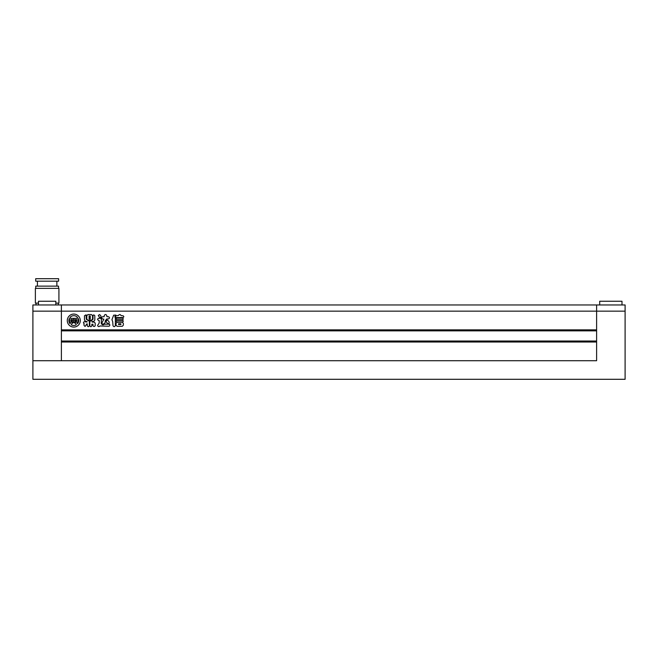 <?xml version="1.0" encoding="UTF-8"?>
<svg xmlns="http://www.w3.org/2000/svg" width="658" height="658" viewBox="0 0 658 658"><rect width="100%" height="100%" fill="white"/><g stroke="black" fill="none" stroke-linecap="round" stroke-linejoin="round"><path stroke-width="0.99" d="M599.701 304.967L599.701 301.249L621.999 301.249L621.999 304.967M32.9 311.16L32.9 304.967L596.609 304.967L596.609 311.16L596.609 304.967L625.1 304.967L625.1 311.16L596.609 311.16L596.609 329.864L61.391 329.864L61.391 304.967L61.391 360.716L61.391 342.012L596.609 342.012L596.609 360.716L596.609 311.16L32.9 311.16L32.9 379.296L625.1 379.296L625.1 311.16M596.609 360.716L32.9 360.716L596.609 360.716M67.281 320.578A6.506 6.506 0 0 0 73.786 327.084A6.506 6.506 0 0 0 80.292 320.578A6.506 6.506 0 0 0 73.786 314.072A6.506 6.506 0 0 0 67.281 320.578M75.061 321.096A0.773 0.773 0 0 0 75.596 320.356L76.344 320.619A0.765 0.765 0 0 1 76.27 320.948A2.69 2.69 0 0 1 73.918 322.469L73.918 318.365L76.912 318.365A3.331 3.331 0 0 1 77.57 317.469A4.894 4.894 0 0 0 70.003 317.469A3.331 3.331 0 0 1 70.653 318.365L73.655 318.365L73.655 322.469A2.69 2.69 0 0 1 71.303 320.948A0.765 0.765 0 0 1 71.22 320.619L71.977 320.356A0.773 0.773 0 0 0 72.503 321.096L72.503 319.64L70.891 319.64L70.891 321.186A0.518 0.518 0 0 0 70.998 321.499A3.726 3.726 0 0 0 73.145 322.864A2.953 2.953 0 0 0 71.27 324.772A4.894 4.894 0 0 0 76.295 324.772A2.953 2.953 0 0 0 74.428 322.864A3.726 3.726 0 0 0 76.567 321.499A0.518 0.518 0 0 0 76.673 321.186L76.673 319.64L75.061 319.64L75.061 321.096M77.603 323.637A4.894 4.894 0 0 0 78.195 318.447A2.056 2.056 0 0 0 78.014 319.294L78.014 321.211A1.793 1.793 0 0 1 76.805 322.905A1.727 1.727 0 0 1 77.603 323.637M116.844 321.902C115.824 321.384 115.824 320.865 116.844 320.339L122.52 320.339C123.539 320.857 123.539 321.375 122.52 321.902L116.844 321.902M116.227 315.766L118.424 315.486C119.452 314.211 120.332 314.261 121.08 315.618L123.005 315.766C124.049 316.366 124.049 316.967 123.005 317.567L116.227 317.567C115.183 316.967 115.183 316.366 116.227 315.766M89.833 325.636L89.833 321.227L91.355 320.833L93.017 319.204L93.017 315.24L93.897 314.911L94.818 315.741L94.818 320.109L93.584 321.532L92.136 321.532L92.12 322.083L94.11 322.083L95.196 323.119L95.196 325.743C94.456 326.713 93.707 326.713 92.967 325.743L92.967 324.197L91.84 324.229L91.84 325.636C91.174 327.042 90.5 327.042 89.833 325.636M86.798 319.163L86.798 315.651L87.933 314.565L91.38 314.565L92.539 315.651L92.539 319.163L91.38 320.216L87.933 320.216L86.798 319.163M112.691 321.565L112.995 325.677C113.768 326.977 114.558 326.977 115.356 325.677L115.356 318.135L114.846 316.654L115.841 315.067L113.653 315.198L111.934 319.739L112.691 321.565M99.523 314.573L98.281 315.511L99.991 317.995C101.447 316.959 101.291 315.824 99.523 314.573M105.14 320.972L106.752 318.933L108.504 318.933C109.804 318.192 109.804 317.452 108.504 316.712L106.941 316.712L106.728 315.453C105.922 314.228 105.107 314.228 104.293 315.453L104.087 316.728L102.566 316.728C101.258 317.469 101.258 318.209 102.566 318.941L103.89 319.138L102.196 322.362C101.061 325.496 105.288 323.95 105.313 321.647L105.14 320.972M105.979 321.556L107.048 319.952C109.417 321.367 109.804 322.774 108.192 324.155L105.979 321.556M86.823 323.901L85.153 326.409C84.002 325.825 83.681 324.896 84.191 323.637C83.221 323.012 83.229 322.371 84.216 321.704L87.053 322.033L87.037 321.466L85.713 321.466L84.471 320.043L84.471 315.741L86.091 314.828L86.272 319.253L89.365 321.219L89.365 325.652C88.657 327.01 87.958 327.01 87.267 325.652L87.267 323.868L86.823 323.901M98.568 318.316L100.855 318.316L101.406 319.344L101.192 323.168C101.908 324.896 102.977 325.233 104.383 324.197L109.532 324.18C110.059 325.216 109.837 325.899 108.866 326.236L99.942 325.965C98.897 326.952 98.108 326.771 97.59 325.439L99.194 323.078L99.194 320.569L98.568 320.364C97.285 319.681 97.285 318.998 98.568 318.316M116.828 318.176L122.511 318.176C123.523 318.694 123.523 319.212 122.511 319.739L116.828 319.739C115.816 319.212 115.816 318.694 116.828 318.176M117.066 326.294L116.038 325.134L116.038 323.374L117.066 322.206L122.322 322.206L123.359 323.374L123.359 325.134L122.322 326.294L117.066 326.294M596.609 330.859L61.391 330.859M596.609 341.017L61.391 341.017M90.302 319.072L90.302 318.595L89.069 318.595L89.069 319.072L90.302 319.072M90.302 317.748L90.302 317.271L89.069 317.271L89.069 317.748L90.302 317.748M89.069 315.947L89.069 316.424L90.302 316.424L90.302 315.947L89.069 315.947M94.596 326.384L94.086 326.434M118.506 323.769L118.506 324.493L120.899 324.493L120.899 323.769L118.506 323.769M69.378 318.447A4.894 4.894 0 0 0 69.97 323.637A1.727 1.727 0 0 1 70.76 322.905A1.793 1.793 0 0 1 69.559 321.211L69.559 319.294A2.056 2.056 0 0 0 69.378 318.447M55.823 304.967L55.823 301.249L38.477 301.249L38.477 304.967M47.146 281.18L58.611 281.18L58.611 278.704L35.688 278.704L35.688 281.18L47.146 281.18M35.746 288.36L35.746 286.131L58.546 286.131L58.546 288.36M55.823 303.108L58.916 303.108L58.916 288.36L35.376 288.36L35.376 303.108L38.477 303.108M56.876 286.131L56.876 281.18M58.299 304.967L58.299 303.108M36.001 304.967L36.001 303.108M37.424 286.131L37.424 281.18"/></g></svg>
